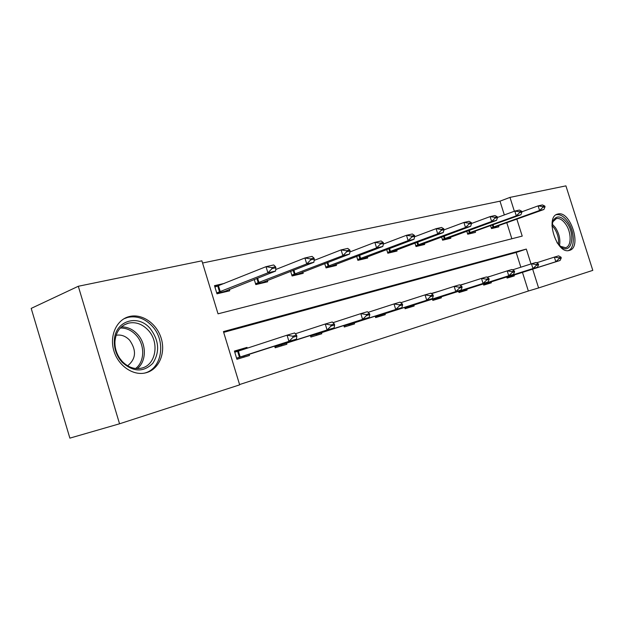 <?xml version="1.0" encoding="UTF-8"?>
<svg xmlns="http://www.w3.org/2000/svg" width="624" height="624" viewBox="0 0 624 624"><rect width="100%" height="100%" fill="white"/><g stroke="black" fill="none" stroke-linecap="round" stroke-linejoin="round"><path stroke-width="0.94" d="M569.408 250.396L569.166 250.458C556.577 254.545 544.658 216.286 557.794 214.055L557.864 214.04C570.398 210.171 582.278 247.525 569.408 250.396M146.492 372.637L145.501 372.895C132.99 376.007 118.006 365.641 113.763 350.47C109.333 335.338 116.789 319.558 129.293 316.555L129.566 316.485C142.288 313.381 156.889 323.7 161.234 338.403C165.766 353.059 159.104 369.057 146.492 372.637M531.016 263.944L526.313 249.077L223.439 331.586L239.663 384.852L119.551 423.79L69.872 438.134L31.2 308.396L78.304 286.268L201.887 260.824L218.033 313.825L522.218 236.106L516.875 219.219M504.332 214.929L499.988 201.17L202.558 263.016M499.988 201.17L509.98 197.387L565.913 185.866L592.8 270.371L538.598 287.945L532.654 269.139M119.551 423.79L78.304 286.268M483.343 283.928L483.709 285.113L491.345 282.812L491.065 281.908M486.985 277.196L489.395 276.611M432.432 299.107L432.83 300.401L441.386 297.827L441.082 296.868M431.215 293.514L439.304 291.174M379.813 308.545L373.472 310.604M375.196 316.173L375.632 317.585L385.273 314.691L384.953 313.661M310.963 328.684L308.537 329.472M310.385 335.478L310.869 337.046L321.82 333.754L321.477 332.654M234.546 351.484L246.995 347.389L234.421 351.07L236.917 359.268L249.467 355.493L249.109 354.315M246.995 347.389L247.244 348.215M520.837 267.212L516.181 252.463L223.673 332.366M239.569 384.548L528.349 291.018L522.46 272.368M274.654 346.117L275.161 347.779L286.868 344.261L286.517 343.114M346.562 318.271L342.046 319.738M343.832 325.517L344.292 326.999L354.557 323.918L354.221 322.858M410.943 299.442L403.003 302.008M404.68 307.382L405.093 308.732L414.164 306.01L413.852 305.011M458.609 291.299L458.991 292.539L467.064 290.113L466.775 289.177M459.974 285.098L465.052 283.686M506.743 276.939L507.101 278.086L514.332 275.909L514.051 275.028M528.349 291.018L538.598 287.945M514.363 211.255L509.98 197.387M511.852 238.758L506.828 222.83M498.537 225.818L498.857 226.832L491.501 228.579L490.612 225.74M475.16 231.332L475.488 232.385L467.727 234.234L466.775 231.208M450.466 237.159L450.809 238.251L442.603 240.201L441.597 236.98M424.351 243.321L424.702 244.46L416.013 246.527L414.937 243.079M396.677 249.85L397.043 251.035L387.824 253.227L386.677 249.53M367.302 256.784L367.684 258.008L357.887 260.341L356.655 256.355M336.071 264.147L336.469 265.426L326.04 267.907L324.706 263.601M302.796 271.986L303.209 273.335L292.087 275.98L290.644 271.292M267.275 280.363L267.704 281.767L255.817 284.599L254.249 279.474M229.265 289.318L229.718 290.8L216.98 293.826L214.492 285.667L224.5 283.366M516.181 252.463L526.313 249.077M431.441 293.678L439.296 291.151M460.114 285.199L465.036 283.616M487.063 277.243L489.364 276.502M296.852 336.125L296.533 335.096L292.757 336.211L293.069 337.241L296.852 336.125L296.486 339.105L244.28 355.898L243.641 357.248M236.574 358.153L288.935 341.359L287.04 335.182L294.606 332.966L296.533 335.096M234.788 352.264L287.04 335.182L292.757 336.211M296.486 339.105L288.935 341.359L293.069 337.241M214.773 286.588L218.813 285.652M216.817 293.296L224.617 291.447L275.597 271.058L267.907 272.821L216.7 292.921M272.017 268.64L275.863 267.774L275.551 266.752L271.705 267.618L272.017 268.64L267.907 272.821L266.027 266.674L214.913 287.063M224.617 291.447L224.149 292.126M271.705 267.618L266.027 266.674L273.718 264.95L275.551 266.752M275.597 271.058L275.863 267.774M334.628 324.956L334.324 323.965L330.806 325.003L331.11 325.993L334.628 324.956L334.113 327.881L281.72 344.69L281.034 346.008M274.825 346.694L327.085 329.979L325.244 324.02L332.288 321.968L334.324 323.965M295.339 333.778L325.244 324.02L330.806 325.003M334.113 327.881L327.085 329.979L331.11 325.993M369.798 314.558L369.502 313.607L366.226 314.566L366.522 315.526L369.798 314.558L369.151 317.429L316.719 334.214L315.986 335.509M310.549 336.001L362.599 319.387L360.82 313.63L367.38 311.719L369.502 313.607M333.013 322.678L360.82 313.63L366.226 314.566M369.151 317.429L362.599 319.387L366.522 315.526M255.661 284.084L262.642 282.43L313.872 262.275L306.727 263.913L255.544 283.709M310.721 259.88L314.301 259.069L313.997 258.079L310.417 258.89L310.721 259.88L306.727 263.913L304.894 257.985L275.722 269.521M262.642 282.43L262.135 283.093M310.417 258.89L304.894 257.985L312.055 256.386L313.997 258.079M313.872 262.275L314.301 259.069M291.931 275.48L298.186 273.998L349.526 254.093L342.865 255.622L291.821 275.106M346.757 251.714L350.087 250.965L349.799 250.013L346.46 250.762L346.757 251.714L342.865 255.622L341.086 249.896L314.122 260.411M298.186 273.998L297.648 274.654M346.46 250.762L341.086 249.896L347.763 248.407L349.799 250.013M349.526 254.093L350.087 250.965M122.078 362.216L119.613 359.128C115.814 353.473 114.052 347.318 114.325 340.673C114.785 320.759 137.966 313.615 150.228 328.591C159.12 340.478 159.978 352.053 152.802 363.308C143.458 372.497 133.216 372.13 122.078 362.216M148.177 330.197C142.319 324.004 135.743 321.656 128.45 323.154C120.432 325.634 115.931 331.718 114.956 341.406C114.699 347.545 116.329 353.231 119.839 358.449L122.117 361.304C127.951 367.286 134.378 369.572 141.398 368.168C155.961 365.321 159.83 342.342 148.177 330.197M116.095 335.291C121.118 334.386 125.642 336.032 129.659 340.228C136.703 350.485 136.024 359.003 127.624 365.797M144.394 373.129C162.084 369.088 166.436 341.047 152.248 326.18C144.971 318.458 136.789 315.533 127.709 317.398L123.872 318.802M551.967 225.95L553.184 220.522C556.772 215.069 561.374 215.904 566.99 223.002C575.796 234.905 571.646 254.428 561.538 247.291L556.975 242.674M560.141 246.238L565.484 247.666C571.639 246.589 571.662 232.339 565.633 224.055C562.575 219.827 559.494 217.994 556.39 218.556L552.848 221.777L552.31 223.166M568.339 250.591C575.266 248.212 574.829 231.395 567.715 221.575C563.924 216.31 560.102 214.032 556.241 214.734L556.171 214.75M402.62 304.855L402.332 303.935L399.274 304.832L399.563 305.76L402.62 304.855L401.856 307.671L349.502 324.394L348.73 325.666M343.98 325.993L395.733 309.496L394.009 303.943L400.14 302.149L402.332 303.935M368.09 312.351L394.009 303.943L399.274 304.832M401.856 307.671L395.733 309.496L399.563 305.76M325.892 267.431L331.484 266.105L382.816 246.457L376.584 247.884L325.775 267.056M380.383 244.101L383.503 243.399L383.214 242.479L380.094 243.181L380.383 244.101L376.584 247.884L374.868 242.354L349.916 251.956M331.484 266.105L330.931 266.744M380.094 243.181L374.868 242.354L381.108 240.958L383.214 242.479M382.816 246.457L383.503 243.399M433.329 295.776L433.048 294.887L430.178 295.729L430.459 296.626L433.329 295.776L432.463 298.537L380.273 315.182L379.478 316.43M375.336 316.602L426.73 300.245L425.053 294.871L430.794 293.194L433.048 294.887M400.826 302.71L425.053 294.871L430.178 295.729M432.463 298.537L426.73 300.245L430.459 296.626M357.747 259.873L362.755 258.687L413.969 239.304L408.135 240.646L357.63 259.506M411.84 236.98L414.757 236.317L414.476 235.427L411.559 236.083L411.84 236.98L408.135 240.646L406.466 235.295L383.347 244.085M362.755 258.687L362.177 259.319M411.559 236.083L406.466 235.295L412.308 233.984L414.476 235.427M413.969 239.304L414.757 236.317M462.111 287.266L461.838 286.4L459.147 287.196L459.42 288.062L462.111 287.266L461.167 289.973L409.219 306.509L408.392 307.741M404.797 307.78L455.785 291.58L454.155 286.377L459.545 284.801L461.838 286.4M431.465 293.701L454.155 286.377L459.147 287.196M461.167 289.973L455.785 291.58L459.42 288.062M387.683 252.775L392.161 251.714L443.188 232.604L437.713 233.86L387.574 252.408M441.324 230.303L444.062 229.679L443.797 228.813L441.059 229.437L441.324 230.303L437.713 233.86L436.09 228.673L414.64 236.746M392.161 251.714L391.568 252.33M441.059 229.437L436.09 228.673L441.574 227.448L443.797 228.813M443.188 232.604L444.062 229.679M489.154 279.279L488.888 278.437L486.361 279.185L486.626 280.02L489.154 279.279L488.132 281.931L436.496 298.342L435.646 299.551M432.541 299.473L483.077 283.436L481.486 278.398L486.556 276.916L488.888 278.437M460.192 285.254L481.486 278.398L486.361 279.185M488.132 281.931L483.077 283.436L486.626 280.02M415.873 246.09L419.874 245.138L470.644 226.301L465.496 227.487L415.763 245.731M469.022 224.024L471.596 223.447L471.338 222.604L468.757 223.189L469.022 224.024L465.496 227.487L463.921 222.456L443.999 229.882M419.874 245.138L419.273 245.747M468.757 223.189L463.921 222.456L469.076 221.309L471.338 222.604M470.644 226.301L471.596 223.447M514.605 271.752L514.348 270.941L511.961 271.643L512.218 272.454L514.605 271.752L513.521 274.357L462.244 290.636L461.378 291.821M458.71 291.642L508.755 275.777L507.211 270.886L511.984 269.49L514.348 270.941M487.18 277.321L507.211 270.886L511.961 271.643M513.521 274.357L508.755 275.777L512.218 272.454M442.471 239.78L446.043 238.93L496.493 220.373L491.642 221.481L442.361 239.429M495.089 218.119L497.515 217.573L497.258 216.762L494.832 217.308L495.089 218.119L491.642 221.481L490.105 216.606L471.596 223.454M446.043 238.93L445.427 239.53M494.832 217.308L490.105 216.606L494.965 215.522L497.258 216.762M496.493 220.373L497.515 217.573M538.598 264.662L538.348 263.866L536.102 264.529L536.351 265.325L538.598 264.662L537.459 267.212L486.58 283.351L485.698 284.513M483.436 284.24L532.966 268.554L531.461 263.804L535.969 262.486L538.348 263.866M512.585 269.857L531.461 263.804L536.102 264.529M537.459 267.212L532.966 268.554L536.351 265.325M467.602 233.821L520.876 214.773L516.298 215.826L467.485 233.47M519.659 212.558L521.953 212.035L521.703 211.247L519.41 211.77L519.659 212.558L516.298 215.826L514.8 211.091L497.476 217.448M470.777 233.064L470.153 233.657M519.41 211.77L514.8 211.091L519.386 210.062L521.703 211.247M520.876 214.773L521.953 212.035M561.257 257.962L561.015 257.189L558.886 257.821L559.135 258.586L561.257 257.962L560.079 260.465L509.629 276.448L508.732 277.594M506.828 277.228L555.82 261.737L554.362 257.119L558.62 255.871L561.015 257.189M536.546 262.821L554.362 257.119L558.886 257.821M560.079 260.465L555.82 261.737L559.135 258.586M491.377 228.181L543.91 209.492L539.581 210.483L491.267 227.838M542.872 207.301L545.033 206.809L544.791 206.045L542.63 206.536L542.872 207.301L539.581 210.483L538.122 205.881L521.875 211.801M494.208 227.51L493.576 228.088M542.63 206.536L538.122 205.881L542.459 204.914L544.791 206.045M543.91 209.492L545.033 206.809M240.201 357.006L238.399 351.117M239.437 357.248L237.643 351.359M244.21 355.93L236.597 358.207L244.28 355.898M217.737 286.065L219.531 291.931M218.486 285.784L220.272 291.65M278.281 345.61L278.101 345.01M277.532 345.844L277.345 345.251M281.642 344.721L274.849 346.757L281.72 344.69M313.849 334.963L313.685 334.425M313.1 335.197L312.936 334.659M256.885 278.437L258.211 282.781M257.618 278.14L258.952 282.508M293.147 270.325L294.349 274.232M293.873 270.036L295.082 273.967M121.477 326.882C127.53 326.836 132.881 329.308 137.522 334.292C146.679 344.003 146.624 361.436 137.241 368.612M135.603 368.511C144.877 361.686 145.049 344.635 136.11 335.166C131.531 330.268 126.266 327.881 120.307 328.029M552.154 224.024L555.376 227.573C559.205 233.602 560.578 239.624 559.494 245.653M558.457 244.561C559.073 238.945 557.677 233.485 554.26 228.197L551.99 225.514M347.139 324.995L346.991 324.511M346.398 325.229L346.25 324.745M327.077 262.688L328.177 266.23M327.803 262.415L328.903 265.972M378.362 315.65L378.222 315.206M377.637 315.884L377.497 315.44M375.352 316.657L380.273 315.182M358.909 255.505L359.908 258.726M359.627 255.232L360.633 258.469M407.714 306.868L407.581 306.462M406.988 307.094L406.864 306.688M409.141 306.54L404.82 307.835L409.219 306.509M388.822 248.726L389.743 251.667M389.532 248.461L390.452 251.417M416.988 242.323L417.83 245.021M417.69 242.057L418.532 244.78M443.555 236.262L444.335 238.758M444.249 236.005L445.029 238.516M468.655 230.529L469.381 232.83M469.334 230.279L470.067 232.596M492.406 225.085L493.077 227.23M493.077 224.843L493.756 226.988M557.794 214.055L556.826 214.399M119.839 358.449L119.613 359.128M114.956 341.406L114.325 340.673M124.402 324.776L128.45 323.154M552.848 221.777L553.184 220.522M555.625 218.821L556.39 218.556M560.57 246.535L561.538 247.291M375.352 316.664L380.195 315.214"/></g></svg>
